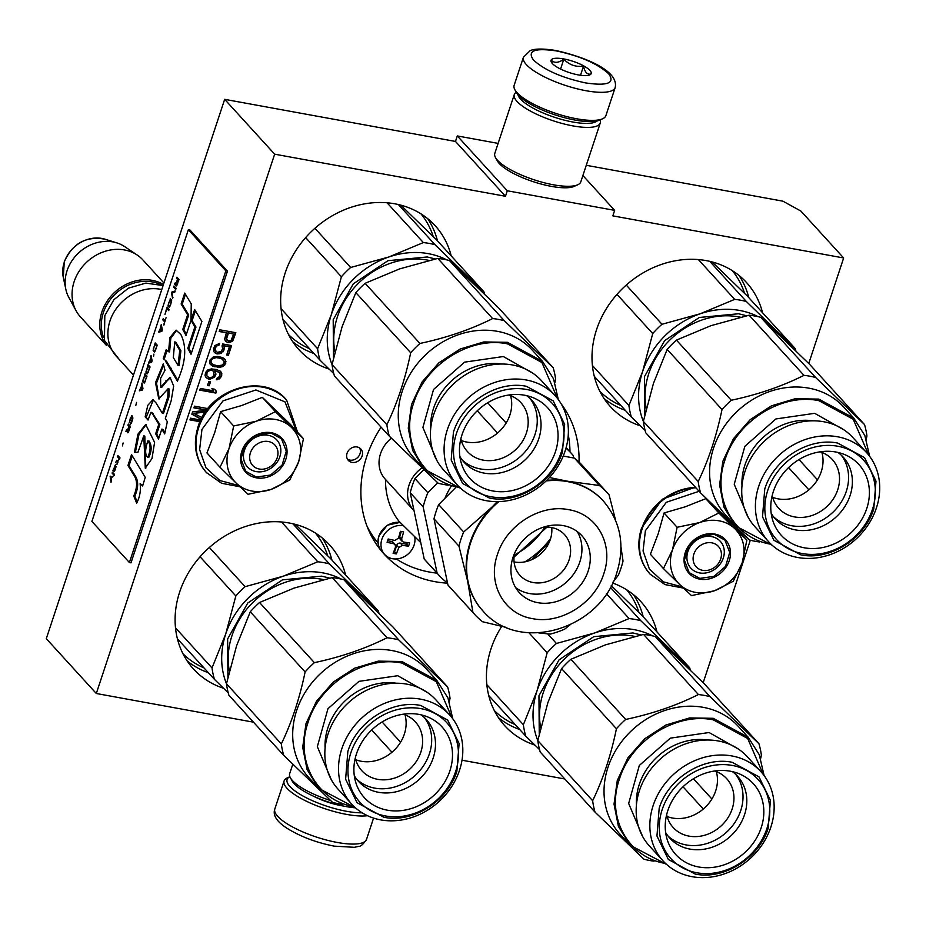 <?xml version="1.0" encoding="UTF-8"?>
<svg xmlns="http://www.w3.org/2000/svg" width="926" height="926" viewBox="0 0 926 926"><rect width="100%" height="100%" fill="white"/><g stroke="black" fill="none" stroke-linecap="round" stroke-linejoin="round"><path stroke-width="1.39" d="M808.745 363.501L843.655 257.972L800.863 211.047L782.91 201.174L586.274 165.303M498.119 143.391L457.305 135.937L455.476 141.446L224.671 99.337L46.3 638.662L96.304 693.505L253.469 722.176M843.655 257.972L612.838 215.862L614.656 210.364L507.298 190.779L505.48 196.277L455.476 141.446M564.802 778.974L462.005 760.211M224.671 99.337L274.663 154.179L96.304 693.505M274.663 154.179L505.48 196.277M457.305 135.937L507.298 190.779M582.894 175.535L614.656 210.364M656.985 631.914A92.091 79.104 137.6 0 0 640.908 601.68A92.091 79.104 137.6 0 0 612.584 582.998M501.707 626.416A92.091 79.104 137.6 0 0 491 648.802A92.091 79.104 137.6 0 0 504.809 725.776A92.091 79.104 137.6 0 0 534.881 745.06M345.653 575.127A92.091 79.104 137.6 0 0 329.575 544.882A92.091 79.104 137.6 0 0 247.011 526.014A92.091 79.104 137.6 0 0 179.667 592.003A92.091 79.104 137.6 0 0 193.476 668.989A92.091 79.104 137.6 0 0 223.548 688.273M762.549 312.722A92.091 79.104 137.6 0 0 746.472 282.488A92.091 79.104 137.6 0 0 663.907 263.609A92.091 79.104 137.6 0 0 596.564 329.61A92.091 79.104 137.6 0 0 610.373 406.583A92.091 79.104 137.6 0 0 640.445 425.867M451.217 255.923A92.091 79.104 137.6 0 0 435.139 225.689A92.091 79.104 137.6 0 0 352.575 206.811A92.091 79.104 137.6 0 0 285.231 272.811A92.091 79.104 137.6 0 0 299.04 349.796A92.091 79.104 137.6 0 0 329.112 369.069M447.559 583.172A116.248 99.846 -42.4 0 1 384.082 554.061A116.248 99.846 -42.4 0 1 366.65 456.888A116.248 99.846 -42.4 0 1 381.107 427.187M561.098 403.724A116.248 99.846 -42.4 0 1 579.051 462.086M227.206 342.365L229.694 342.516L232.762 340.953L235.841 332.712L219.74 329.783L219.173 331.496L226.372 332.804L224.532 339.448L227.206 342.365L232.345 340.49L235.308 332.619M222.68 343.963L222.02 345.965L222.634 348.5L221.337 351.301L217.344 352.401L215.179 350.178L215.781 347.25L217.471 345.444L219.034 345.12L219.601 343.407L214.878 345.572L213.501 348.662L213.918 351.776L216.534 353.767L219.809 353.755L223.779 350.537L224.474 347.331L223.918 345.711L229.405 346.706L226.662 355.005L228.375 355.318L231.593 345.595L222.68 343.963M222.529 357.586L217.83 356.429L213.339 356.823L209.623 360.388L209.947 363.791L214.427 366.731L221.997 366.893L224.81 364.983L225.944 361.545L224.648 358.883L222.529 357.586M209.924 379.255L214.635 377.079L215.92 374.278L215.249 370.817L218.825 372.078L220.075 373.826L219.566 376.465L216.753 378.375L216.279 379.81L220.55 377.854L221.881 373.849L220.238 371.129L216.406 369.52L211.522 368.93L207.956 369.798L205.641 372.402L205.04 375.331L205.595 376.951L208.211 378.942L209.924 379.255L209.507 378.792L214.219 376.627L215.503 373.826L214.832 370.365L219.67 372.842M208.825 381.477L207.493 385.482L209.207 385.795L210.538 381.79L208.825 381.477M200.34 388.422L199.773 390.147L215.885 393.075L216.452 391.362L214.624 389.209L211.88 388.712L213.709 390.865L200.34 388.422M207.933 408.621L194.483 406.167L193.916 407.88L206.591 410.195L192.585 411.885L191.832 414.177L201.116 419.339M202.389 417.858L193.916 413.343L205.34 412.139M200.768 420.057L190.501 418.182L189.934 419.895L200.421 421.805M352.019 462.387A8.45 7.258 -42.4 0 1 348.326 460.384A8.45 7.258 -42.4 0 1 348.095 451.17A8.45 7.258 -42.4 0 1 357.112 446.98A8.45 7.258 -42.4 0 1 360.816 448.983A8.45 7.258 -42.4 0 1 361.047 458.196A8.45 7.258 -42.4 0 1 352.019 462.387M703.181 682.693L750.303 540.228M225.157 340.722L225.851 341.428M226.372 332.804L219.288 331.138M228.375 355.318L231.049 345.491M226.777 354.646L227.958 354.855M229.405 346.706L223.918 345.711M224.474 347.331L223.502 345.248M224.347 348.813L224.057 346.868M223.779 350.537L223.93 348.361M222.958 351.903L223.363 350.074M221.464 353.142L221.048 352.69L222.541 351.44M219.809 353.755L219.393 353.292L221.048 352.69M217.899 354.01L217.483 353.558L219.393 353.292M216.534 353.767L217.483 353.558M215.006 352.875L216.117 353.304M213.906 351.718L214.589 352.424M219.034 345.12L218.987 343.523M217.471 345.444L217.054 344.981L218.617 344.657M216.499 346.174L217.054 344.981M215.781 347.25L216.082 345.722M215.214 348.975L215.364 346.799M215.179 350.178L214.797 348.512M215.573 351.162L214.763 349.727M225.388 359.925L224.462 358.756M225.944 361.545L224.972 359.473M225.724 363.328L225.527 361.094M224.81 364.983L225.307 362.865M223.305 366.221L222.888 365.77L224.393 364.52M221.997 366.893L221.58 366.441L222.888 365.77M220.434 367.217L220.018 366.765L221.58 366.441M219.312 367.321L218.895 366.858L220.018 366.765M217.506 367.286L218.895 366.858M214.427 366.731L217.089 366.835M212.806 366.129L214.01 366.268M210.457 364.497L211.452 365.203M208.211 378.942L209.507 378.792M206.683 378.051L207.794 378.479M205.584 376.894L206.266 377.6M221.881 373.849L220.92 371.824M221.742 375.343L221.464 373.398M221.372 376.488L221.326 374.891M220.55 377.854L220.955 376.025M219.057 379.093L218.64 378.641L220.133 377.403M217.402 379.706L216.985 379.255L218.64 378.641M209.207 385.795L209.994 381.697M207.609 385.123L208.79 385.343M216.452 391.362L214.589 389.209M215.885 393.075L216.036 390.911M199.9 389.788L215.469 392.624M191.89 413.98L201.197 419.165M206.591 410.195L194.032 407.521M193.916 413.343L205.711 411.595M190.061 419.536L200.155 421.376M359.635 447.976A8.45 7.258 -42.4 0 1 358.431 456.645A8.45 7.258 -42.4 0 1 349.935 460.106A8.45 7.258 -42.4 0 1 347.424 459.111M228.004 332.723L233.56 334.124L231.141 340.351L228.12 340.71L226.21 338.164L228.004 332.723L233.56 334.124M221.638 358.559L224.138 361.522L224.011 363.015L222.228 365.11L217.633 365.793L213.281 364.694L211.603 363.177L210.781 361.742L211.73 358.883L215.133 357.378L221.638 358.559L223.733 360.538M206.834 375.887L207.03 371.974L208.628 370.446L211.996 370.145L213.848 371.777L213.64 375.69L212.042 377.218L209.021 377.576L206.834 375.887M227.183 340.236L226.268 339.078M226.685 339.541L226.21 338.164M226.627 338.615L228.421 333.186M211.603 363.177L210.781 361.742M211.197 362.193L210.92 360.249M211.336 360.7L211.73 358.883M212.147 359.334L212.702 358.142M213.119 358.605L215.55 357.83L215.133 357.378M215.55 357.83L217.286 357.459M217.703 357.922L219.682 357.899M220.099 358.362L222.055 359.022M207.25 376.338L206.429 374.903M206.845 375.354L206.371 373.977M206.787 374.44L207.03 371.974M207.447 372.437L207.667 371.176M208.084 371.639L208.628 370.446M209.044 370.898L210.26 370.516L209.843 370.064M210.26 370.516L211.383 370.423L210.966 369.96M211.383 370.423L212.413 370.608L211.996 370.145M212.413 370.608L213.35 371.083M720.683 559.038A15.094 12.964 137.6 0 0 711.816 542.833A15.094 12.964 137.6 0 0 693.852 554.142A15.094 12.964 -42.4 0 0 702.718 570.347A15.094 12.964 -42.4 0 0 720.683 559.038M277.233 457.722A15.094 12.964 137.6 0 0 268.366 441.517A15.094 12.964 137.6 0 0 250.402 452.826A15.094 12.964 -42.4 0 0 259.268 469.031A15.094 12.964 -42.4 0 0 277.233 457.722M161.761 289.549A42.272 36.311 137.6 0 0 109.986 320.928A42.272 36.311 -42.4 0 0 116.329 356.255L133.483 375.065M161.286 284.919A41.068 35.269 137.6 0 0 103.353 312.664A41.068 35.269 -42.4 0 0 103.619 337.492M163.427 284.502A42.272 36.311 137.6 0 0 101.86 312.016A42.272 36.311 -42.4 0 0 106.247 344.97M163.925 282.986L142.963 259.998A42.272 36.311 137.6 0 0 137.256 255.078A42.272 36.311 137.6 0 0 74.149 281.62A42.272 36.311 -42.4 0 0 76.129 310.823A42.272 36.311 -42.4 0 0 80.493 316.958L106.478 345.467M137.256 255.078L124.593 246.582A38.568 33.128 137.6 0 0 116.734 242.844A38.568 33.128 137.6 0 0 67.031 270.797A38.568 33.128 -42.4 0 0 65.827 289.259A38.568 33.128 -42.4 0 0 68.825 297.443L76.129 310.823M251.988 491.046A39.251 33.718 137.6 0 0 271.017 489.437L248.064 494.276L236.419 483.349A39.251 33.718 137.6 0 0 251.988 491.046M214.739 432.511L206.949 452.941L220.006 467.26L229.069 448.473A39.251 33.718 -42.4 0 1 256.178 421.261L275.381 411.676L291.505 427.465C300.337 436.655 302.744 448.045 298.716 461.634C293.808 475.061 284.571 484.333 271.017 489.437L289.78 479.992L298.716 461.634L303.45 438.681L290.382 424.363L262.324 397.347L241.605 405.542L220.608 411.63L214.739 432.511M256.143 471.6A19.932 17.119 -42.4 0 1 247.427 466.866A19.932 17.119 -42.4 0 1 246.895 445.163A19.932 17.119 -42.4 0 1 268.158 435.278A19.932 17.119 -42.4 0 1 276.874 440.012A19.932 17.119 -42.4 0 1 277.406 461.727A19.932 17.119 -42.4 0 1 256.143 471.6M238.734 485.56L219.832 480.501L205.966 467.769L199.622 449.654L201.949 429.398L222.992 400.877L255.912 389.962L284.988 401.872L296.355 430.903M256.352 477.839A24.759 21.263 -42.4 0 1 241.813 451.251A24.759 21.263 -42.4 0 1 271.283 432.708A24.759 21.263 -42.4 0 1 285.821 459.284A24.759 21.263 -42.4 0 1 256.352 477.839M303.45 438.681L291.505 427.465A39.251 33.718 137.6 0 0 257.058 420.96M236.419 483.349L235.829 482.782A39.251 33.718 -42.4 0 1 228.791 449.341M235.829 482.782L220.006 467.26M229.069 448.473L233.665 425.96L256.178 421.261M220.608 411.63L233.665 425.96M262.324 397.347L275.381 411.676M256.328 477.052L245.76 471.322L240.945 458.926L245.112 445.001L256.618 435.058L270.89 433.032L281.458 438.774L286.273 451.159L282.106 465.084L270.6 475.026L256.328 477.052M695.438 592.362A39.251 33.718 137.6 0 0 714.455 590.753L691.514 595.603L679.869 584.665A39.251 33.718 137.6 0 0 695.438 592.362M658.189 533.827L650.388 554.257L663.456 568.587L672.519 549.789A39.251 33.718 -42.4 0 1 699.628 522.577L718.831 512.992L734.955 528.792C743.786 537.971 746.194 549.361 742.154 562.962C737.258 576.389 728.021 585.649 714.467 590.753L733.23 581.308L742.154 562.962L746.888 540.008L733.832 525.679L705.774 498.674L685.055 506.858L664.058 512.958L658.189 533.827M699.593 572.928A19.932 17.119 -42.4 0 1 690.877 568.194A19.932 17.119 -42.4 0 1 690.345 546.479A19.932 17.119 -42.4 0 1 711.608 536.605A19.932 17.119 -42.4 0 1 720.324 541.34A19.932 17.119 -42.4 0 1 720.856 563.054A19.932 17.119 -42.4 0 1 699.593 572.928M682.184 586.887L663.282 581.829L649.404 569.096L643.072 550.97L645.387 530.725L666.326 502.286L699.095 491.278M739.793 530.841L739.805 532.23M699.801 579.155A24.759 21.263 -42.4 0 1 685.263 552.579A24.759 21.263 -42.4 0 1 714.733 534.024A24.759 21.263 -42.4 0 1 729.271 560.6A24.759 21.263 -42.4 0 1 699.801 579.155M746.888 540.008L734.955 528.792A39.251 33.718 137.6 0 0 700.507 522.287M679.869 584.665L679.279 584.098A39.251 33.718 -42.4 0 1 672.23 550.657M679.279 584.098L663.456 568.587M672.519 549.789L677.114 527.276L699.628 522.577M664.058 512.958L677.114 527.276M705.774 498.674L718.831 512.992M699.778 578.38L689.21 572.638L684.395 560.253L688.562 546.317L700.068 536.374L714.34 534.348L724.908 540.09L729.723 552.475L725.556 566.399L714.05 576.354L699.778 578.38M362.17 812.82A45.895 12.871 -161.7 0 1 346.509 811.292A45.895 12.871 -161.7 0 1 289.884 786.487A45.895 12.871 -161.7 0 1 289.884 776.717L287.326 777.863A48.314 13.543 -161.7 0 0 284.085 780.965L274.802 809.035A48.314 13.543 -161.7 0 0 337.33 842.475A48.314 13.543 -161.7 0 0 366.534 839.361C363.258 844.327 360.573 846.677 358.489 846.422L354.322 847.313L334.17 846.132C316.206 842.579 300.522 836.641 287.106 828.33C276.712 821.64 272.603 815.216 274.802 809.035M367.518 815.702A48.314 13.543 -161.7 0 1 346.613 814.405A48.314 13.543 -161.7 0 1 287.002 788.292A48.314 13.543 -161.7 0 1 284.085 780.965M523.421 57.273L514.138 85.342A48.314 13.543 18.3 0 0 514.891 89.753L516.419 92.496A45.895 12.871 18.3 0 0 518.479 95.262A45.895 12.871 18.3 0 0 575.104 120.079A45.895 12.871 18.3 0 0 599.77 120.056L602.629 118.771A48.314 13.543 18.3 0 0 605.87 115.681L615.153 87.611C619.216 70.665 584.642 56.88 555.785 50.502C537.67 47.562 531.813 49.877 530.1 50.698L523.421 57.273A48.314 13.543 18.3 0 0 585.95 90.713A48.314 13.543 18.3 0 0 615.153 87.611M514.891 89.753A48.314 13.543 18.3 0 0 517.055 92.669A48.314 13.543 18.3 0 0 576.666 118.783A48.314 13.543 18.3 0 0 602.629 118.771M585.683 82.935C607.641 86.141 615.315 83.097 608.683 73.791C597.594 63.674 580.208 56.058 556.526 50.942C534.568 47.724 526.906 50.78 533.526 60.086C544.615 70.202 562.001 77.819 585.683 82.935M578.403 74.937A21.136 5.926 18.3 0 0 589.758 74.925A21.136 5.926 18.3 0 0 585.487 66.927A21.136 5.926 18.3 0 0 563.818 58.94A21.136 5.926 18.3 0 0 551.375 62.239A21.136 5.926 18.3 0 0 578.403 74.937M588.867 75.237L590.753 74.034C587.223 74.798 584.815 72.159 583.53 66.116C575.833 67.228 569.27 64.924 563.818 59.218C558.528 62.968 554.361 63.304 551.329 60.236L552.22 63.396M563.818 59.218L560.566 69.056M583.53 66.116L580.509 75.272M355.491 807.842A42.272 11.853 -161.7 0 1 346.347 806.615A42.272 11.853 -161.7 0 1 294.19 783.778A42.272 11.853 -161.7 0 1 292.292 781.22L290.394 777.794A45.293 12.698 -161.7 0 1 289.676 773.65L292.801 764.216M330.64 800.562A45.293 12.698 -161.7 0 1 292.419 780.537A45.293 12.698 -161.7 0 1 290.394 777.794M517.97 94.683A42.272 11.853 18.3 0 0 520.609 99.151A42.272 11.853 18.3 0 0 572.766 122.001A42.272 11.853 18.3 0 0 597.224 120.889M516.257 92.206A45.293 12.698 18.3 0 0 514.277 94.545A45.293 12.698 18.3 0 0 517.009 101.42A45.293 12.698 18.3 0 0 572.893 125.901A45.293 12.698 18.3 0 0 600.268 122.984A45.293 12.698 18.3 0 0 600.071 119.917M552.88 114.129A33.51 9.399 18.3 0 0 557.602 115.692M514.277 94.545L494.797 153.427A45.293 12.698 18.3 0 0 495.514 157.57L497.412 160.997A42.272 11.853 18.3 0 0 499.311 163.543A42.272 11.853 18.3 0 0 551.468 186.392A42.272 11.853 18.3 0 0 574.189 186.381L577.755 184.772A45.293 12.698 18.3 0 0 580.799 181.866L600.268 122.984M495.514 157.57A45.293 12.698 18.3 0 0 497.54 160.302A45.293 12.698 18.3 0 0 553.424 184.783A45.293 12.698 18.3 0 0 577.755 184.772M758.139 316.692A81.523 70.029 137.6 0 0 739.666 310.453A81.523 70.029 137.6 0 0 700.137 313.798L734.677 299.376A90.586 77.807 -42.4 0 1 740.592 300.221A90.586 77.807 -42.4 0 1 746.356 301.506L709.733 261.34M731.274 400.252C757.908 394.592 782.134 386.292 803.965 375.354L749.122 315.21L710.971 325.674L676.431 340.108L731.274 400.252A90.586 77.807 137.6 0 0 722.002 409.547C716.481 436.181 708.54 460.164 698.204 481.52L643.362 421.376A81.523 70.029 -42.4 0 1 642.621 371.534L652.726 333.568L616.982 294.364M645.109 430.416L631.335 416.966A90.586 77.807 -42.4 0 1 628.916 405.53L642.621 371.534A81.523 70.029 -42.4 0 1 700.137 313.798L661.986 324.262L626.254 285.069M631.335 416.966L594.295 376.35M628.916 405.53L592.397 365.481M652.726 333.568A90.586 77.807 -42.4 0 1 661.986 324.262M734.677 299.376L698.389 259.581M712.082 261.931L747.595 296.332L795.237 348.581A90.586 77.807 -42.4 0 1 795.909 350.966M746.356 301.506L772.597 327.017A81.523 70.029 -42.4 0 1 779.923 335.513M763.174 319.586A81.523 70.029 137.6 0 1 772.597 327.017L795.237 348.581M644.809 414.825L644.519 376.546L664.625 340.641L699.327 317.479L738.566 313.752L746.634 315.766M749.122 315.21A90.586 77.807 -42.4 0 1 755.026 316.055A90.586 77.807 -42.4 0 1 760.802 317.34L809.683 364.416L864.525 424.559A90.586 77.807 -42.4 0 1 866.933 435.996L866.238 439.237M698.204 481.52A90.586 77.807 137.6 0 0 700.612 492.945L749.504 540.02A90.586 77.807 137.6 0 0 755.269 541.305A90.586 77.807 -42.4 0 0 759.609 541.976M866.493 452.501L852.811 437.5A66.221 56.88 -42.4 0 0 823.839 421.77A66.221 56.88 137.6 0 0 753.174 454.585A66.221 56.88 137.6 0 0 754.945 526.744L768.626 541.745A66.221 56.88 137.6 0 0 797.599 557.475A66.221 56.88 -42.4 0 0 868.275 524.66A66.221 56.88 -42.4 0 0 866.493 452.501A66.221 56.88 -42.4 0 0 837.521 436.771A66.221 56.88 137.6 0 0 766.855 469.586A66.221 56.88 137.6 0 0 768.626 541.745M837.845 446.251A58.882 50.571 137.6 0 0 767.758 490.352A58.882 50.571 137.6 0 0 802.344 553.563A58.882 50.571 -42.4 0 0 872.431 509.45A58.882 50.571 -42.4 0 0 837.845 446.251M773.592 516.835A45.895 39.424 137.6 0 0 791.684 525.736A45.895 39.424 -42.4 0 0 839.743 504.334A45.895 39.424 -42.4 0 0 841.236 455.152M771.184 513.27A45.895 39.424 137.6 0 0 775.398 519A45.895 39.424 137.6 0 0 795.48 529.904A45.895 39.424 -42.4 0 0 844.454 507.159A45.895 39.424 -42.4 0 0 843.227 457.155A45.895 39.424 -42.4 0 0 837.914 452.432M772.654 497.32A36.23 31.125 137.6 0 0 778.106 498.859A36.23 31.125 -42.4 0 0 812.264 486.601A36.23 31.125 -42.4 0 0 821.894 452.42M772.203 495.549A36.23 31.125 137.6 0 0 778.743 508.328A36.23 31.125 137.6 0 0 794.589 516.928A36.23 31.125 -42.4 0 0 833.261 498.975A36.23 31.125 -42.4 0 0 832.289 459.493A36.23 31.125 -42.4 0 0 820.158 451.819M835.935 452.027A52.539 45.131 -42.4 0 1 845.519 454.944A52.539 45.131 -42.4 0 1 864.826 513.513A52.539 45.131 -42.4 0 1 804.266 547.787A52.539 45.131 -42.4 0 1 772.978 521.083A52.539 45.131 -42.4 0 1 785.699 470.547A52.539 45.131 -42.4 0 1 835.935 452.027M722.002 409.547L667.16 349.403L653.455 383.41L643.362 421.376A90.586 77.807 137.6 0 0 645.769 432.801L700.612 492.945M808.861 489.831L788.582 467.595M817.473 479.807L799.011 459.562M803.965 375.354A90.586 77.807 137.6 0 1 809.868 376.199A90.586 77.807 -42.4 0 1 815.644 377.484L864.525 424.559M735.557 525.945L725.556 514.972A80.018 68.732 137.6 0 1 723.403 427.8A80.018 68.732 137.6 0 1 808.792 388.144A80.018 68.732 -42.4 0 1 843.806 407.151L853.795 418.112M815.644 377.484L760.802 317.34M676.431 340.108A90.586 77.807 137.6 0 0 667.16 349.403M869.63 456.31L864.861 435.579L853.795 418.124L818.792 399.106L795.179 398.736L771.508 405.82L750.199 419.628L733.415 438.762L722.847 461.287L719.595 484.9L723.982 507.205L735.557 525.933L772.122 545.217M868.773 455.187L853.24 419.293L818.85 400.669C781.741 392.844 736.772 421.156 725.046 459.713C711.388 497.91 733.577 538.469 771.346 544.303M764.749 489.032C773.87 459.041 808.861 437.014 837.729 443.091L864.56 457.664L875.984 481.15L873.762 508.918C864.629 538.92 829.638 560.948 800.77 554.859L773.939 540.298L762.515 516.812L764.749 489.032M652.575 635.884A81.523 70.029 137.6 0 0 634.102 629.645A81.523 70.029 137.6 0 0 594.573 632.99L629.113 618.568A90.586 77.807 -42.4 0 1 635.028 619.413A90.586 77.807 -42.4 0 1 640.792 620.698L610.338 587.304M625.71 719.444C652.344 713.784 676.57 705.485 698.401 694.546L643.558 634.403L605.407 644.878L570.867 659.3L625.71 719.444A90.586 77.807 137.6 0 0 616.438 728.75C610.917 755.373 602.988 779.356 592.64 800.712L537.798 740.568A81.523 70.029 -42.4 0 1 537.068 690.727L547.162 652.761L528.954 632.794M539.545 749.609L525.771 736.158A90.586 77.807 -42.4 0 1 523.364 724.734L537.068 690.727A81.523 70.029 -42.4 0 1 594.573 632.99L556.422 643.466L547.683 633.87M525.771 736.158L488.731 695.542M523.364 724.734L486.833 684.673M547.162 652.761A90.586 77.807 -42.4 0 1 556.422 643.466M629.113 618.568L606.414 593.682M611.241 585.637L642.031 615.524L689.673 667.773A90.586 77.807 -42.4 0 1 690.345 670.158M640.792 620.698L667.044 646.209A81.523 70.029 -42.4 0 1 674.36 654.717M657.61 638.79A81.523 70.029 137.6 0 1 667.044 646.209L689.673 667.773M539.245 734.029L538.955 695.739L559.072 659.833L593.763 636.671L633.002 632.956L641.07 634.958M643.558 634.403A90.586 77.807 -42.4 0 1 649.462 635.259A90.586 77.807 -42.4 0 1 655.238 636.532L704.119 683.608L758.961 743.752A90.586 77.807 -42.4 0 1 761.369 755.188L760.674 758.429M592.64 800.712A90.586 77.807 137.6 0 0 595.048 812.148L643.94 859.212A90.586 77.807 137.6 0 0 649.705 860.497A90.586 77.807 -42.4 0 0 654.045 861.168M760.929 771.694L747.247 756.692A66.221 56.88 -42.4 0 0 718.275 740.962A66.221 56.88 137.6 0 0 647.61 773.777A66.221 56.88 137.6 0 0 649.381 845.936L663.062 860.937A66.221 56.88 137.6 0 0 692.035 876.667A66.221 56.88 -42.4 0 0 762.711 843.852A66.221 56.88 -42.4 0 0 760.929 771.694A66.221 56.88 -42.4 0 0 731.957 755.963A66.221 56.88 137.6 0 0 661.291 788.79A66.221 56.88 137.6 0 0 663.062 860.937M732.281 765.443A58.882 50.571 137.6 0 0 662.194 809.555A58.882 50.571 137.6 0 0 696.78 872.755A58.882 50.571 -42.4 0 0 766.867 828.643A58.882 50.571 -42.4 0 0 732.281 765.443M668.028 836.039A45.895 39.424 137.6 0 0 686.12 844.929A45.895 39.424 -42.4 0 0 734.179 823.538A45.895 39.424 -42.4 0 0 735.672 774.344M665.62 832.474A45.895 39.424 137.6 0 0 669.834 838.192A45.895 39.424 137.6 0 0 689.916 849.096A45.895 39.424 -42.4 0 0 738.89 826.351A45.895 39.424 -42.4 0 0 737.663 776.347A45.895 39.424 -42.4 0 0 732.35 771.624M667.09 816.512A36.23 31.125 137.6 0 0 672.542 818.052A36.23 31.125 -42.4 0 0 706.7 805.794A36.23 31.125 -42.4 0 0 716.33 771.624M666.639 814.741A36.23 31.125 137.6 0 0 673.179 827.52A36.23 31.125 137.6 0 0 689.025 836.12A36.23 31.125 -42.4 0 0 727.697 818.167A36.23 31.125 -42.4 0 0 726.725 778.697A36.23 31.125 -42.4 0 0 714.594 771.011M730.371 771.219A52.539 45.131 -42.4 0 1 739.955 774.136A52.539 45.131 -42.4 0 1 759.262 832.705A52.539 45.131 -42.4 0 1 698.702 866.979A52.539 45.131 -42.4 0 1 667.426 840.276A52.539 45.131 -42.4 0 1 680.135 789.739A52.539 45.131 -42.4 0 1 730.371 771.219M616.438 728.75L561.596 668.607L547.891 702.602L537.798 740.568A90.586 77.807 137.6 0 0 540.205 752.005L595.048 812.148M703.297 809.023L683.018 786.787M711.909 798.999L693.447 778.754M698.401 694.546A90.586 77.807 137.6 0 1 704.304 695.403A90.586 77.807 -42.4 0 1 710.08 696.676L758.961 743.752M764.066 775.502L759.297 754.771L748.231 737.316L713.228 718.31L689.615 717.928L665.944 725.012L644.635 738.821L627.851 757.954L617.283 780.479L614.031 804.104L618.418 826.409L629.993 845.137L619.992 834.164A80.018 68.732 137.6 0 1 617.839 746.993A80.018 68.732 137.6 0 1 703.228 707.337A80.018 68.732 -42.4 0 1 738.242 726.343L748.243 737.316M710.08 696.676L655.238 636.532M570.867 659.3A90.586 77.807 137.6 0 0 561.596 668.607M629.993 845.137L666.558 864.409M763.209 774.379L747.676 738.497L713.286 719.861C676.177 712.048 631.208 740.349 619.482 778.905C605.824 817.102 628.013 857.661 665.782 863.495M659.185 808.236C668.306 778.234 703.297 756.206 732.165 762.295L758.996 776.856L770.42 800.342L768.198 828.122C759.065 858.113 724.086 880.14 695.206 874.063L668.375 859.49L656.951 836.004L659.185 808.236M403.539 525.702A18.115 15.557 137.6 0 0 381.882 539.268A18.115 15.557 -42.4 0 0 384.603 554.408A18.115 15.557 -42.4 0 0 400.842 558.123A18.115 15.557 -42.4 0 0 414.096 545.136A18.115 15.557 137.6 0 0 414.709 536.686M387.635 540.657L388.168 539.001A84.521 23.694 18.3 0 0 394.858 540.448L398.458 538.191A84.521 36.218 -79.7 0 0 400.391 531.304A83.676 23.463 18.3 0 0 403.609 531.894A84.521 36.218 100.3 0 1 401.676 538.77L402.15 541.328L403.447 542.023A84.521 23.694 18.3 0 0 409.639 542.914L408.551 546.213A84.521 23.694 -161.7 0 1 402.359 545.321L398.77 547.579A84.521 36.218 100.3 0 1 396.328 553.91A83.676 23.463 -161.7 0 1 393.11 553.32A84.521 36.218 -79.7 0 0 395.541 546.988L395.113 544.5L393.77 543.747A84.521 23.694 -161.7 0 1 387.08 542.3L387.635 540.657M402.15 541.328L400.101 539.071A3.021 2.593 -42.4 0 1 399.65 536.548L401.328 531.489M393.724 551.803L394.557 551.965L396.733 545.356A3.021 2.593 -42.4 0 1 400.333 543.099L406.769 544.268L407.324 542.601M406.769 544.268L408.551 546.213M394.557 551.965L396.328 553.91M387.589 540.772L391.744 541.525A3.021 2.593 -42.4 0 1 393.064 542.242L395.113 544.5M396.27 558.945A113.227 97.253 137.6 0 0 429.595 572.071A113.227 97.253 137.6 0 0 437.014 573.136M569.988 451.888A113.227 97.253 137.6 0 0 568.275 434.792M422.001 467.885A30.199 25.94 137.6 0 0 413.598 510.249A30.199 25.94 137.6 0 0 414.026 510.712M391.351 438.172A30.199 25.94 137.6 0 0 385.054 478.95L413.598 510.249M385.517 479.448A83.34 71.58 137.6 0 0 398.875 521.13L420.763 542.636M525.054 561.816A80.62 69.242 137.6 0 0 550.623 538.492M547.011 527.079L514.011 557.174M366.974 526.095A113.227 97.253 137.6 0 0 378.086 542.937L371.002 535.17M482.654 610.639A81.523 70.029 -42.4 0 1 482.446 610.408A81.523 70.029 -42.4 0 1 467.642 581.181A81.523 70.029 -42.4 0 1 470.223 542.254A81.523 70.029 137.6 0 1 492.215 506.881L497.308 501.626M506.534 627.469L482.585 621.751A89.972 77.286 -42.4 0 1 474.517 614.251A89.972 77.286 -42.4 0 1 472.943 612.468L467.642 581.181L458.972 546.19A89.972 77.286 -42.4 0 1 461.021 539.036A89.972 77.286 -42.4 0 1 463.671 531.999L438.681 504.601L455.789 487.435M458.972 546.19L433.993 518.791A89.972 77.286 -42.4 0 1 436.042 511.638A89.972 77.286 -42.4 0 1 438.681 504.601M414.941 478.557L427.858 492.725A89.972 77.286 137.6 0 0 425.208 499.762A89.972 77.286 137.6 0 0 423.159 506.904L410.241 492.748A89.972 77.286 -42.4 0 1 412.29 485.594A89.972 77.286 -42.4 0 1 414.941 478.557L423.83 469.621M427.858 492.725L437.732 482.805M410.241 492.748L424.212 559.026L437.13 573.194L423.159 506.904M447.443 582.593L446.772 582.466A89.972 77.286 -42.4 0 1 438.704 574.977L425.786 560.809A89.972 77.286 -42.4 0 1 424.212 559.026M438.704 574.977A89.972 77.286 -42.4 0 1 437.13 573.194M549.234 542.266L531.987 559.57M573.761 457.988L573.24 455.511A89.972 77.286 137.6 0 0 571.666 453.728A89.972 77.286 137.6 0 0 565.983 448.184M544.824 527.125A67.633 58.095 -42.4 0 1 514.254 554.987M451.24 486.185A69.751 59.912 137.6 0 0 444.931 498.338M543.134 527.276A30.199 25.94 137.6 0 1 564.582 534.672A30.199 25.94 137.6 0 1 569.108 559.917A30.199 25.94 -42.4 0 1 547.034 581.551A30.199 25.94 -42.4 0 1 519.961 575.359A30.199 25.94 -42.4 0 1 514.567 553.331M551.722 527.565A30.199 25.94 137.6 0 1 550.357 539.349A30.199 25.94 -42.4 0 1 514.069 561.908M577.211 531.524A42.272 36.311 137.6 0 1 579.85 561.874A42.272 36.311 -42.4 0 1 515.655 587.651M588.184 571.018A42.272 36.311 -42.4 0 1 557.267 601.31A42.272 36.311 -42.4 0 1 519.37 592.64A42.272 36.311 -42.4 0 1 513.027 557.302A42.272 36.311 137.6 0 1 543.944 527.01A42.272 36.311 137.6 0 1 581.841 535.679A42.272 36.311 137.6 0 1 588.184 571.018M569.953 624.946L564.617 629.194A89.972 77.286 -42.4 0 1 550.275 634.102L538.724 632.909M620.952 546.884L623.024 561.075A89.972 77.286 137.6 0 1 620.987 568.217A89.972 77.286 -42.4 0 1 618.337 575.266L613.174 581.783M549.431 477.503L567.256 481.184L599.423 485.513L574.433 458.115A89.972 77.286 137.6 0 1 582.5 465.604L607.491 493.002A89.972 77.286 137.6 0 1 609.065 494.797L615.651 520.435M574.433 458.115L563.228 456.067M603.139 500.781A81.523 70.029 137.6 0 0 602.93 500.549A81.523 70.029 137.6 0 0 567.256 481.184A81.523 70.029 137.6 0 0 546.653 480.386M497.899 501.626A81.523 70.029 137.6 0 0 492.215 506.881L463.671 531.999M607.491 493.002A89.972 77.286 137.6 0 0 599.423 485.513M474.517 614.251L449.538 586.852A89.972 77.286 -42.4 0 1 447.964 585.07L433.993 518.791M472.943 612.468L447.964 585.07M446.807 259.893A81.523 70.029 137.6 0 0 428.333 253.655A81.523 70.029 137.6 0 0 388.804 257L423.344 242.577A90.586 77.807 -42.4 0 1 429.259 243.422A90.586 77.807 -42.4 0 1 435.023 244.707L398.4 204.553M419.941 343.453C446.575 337.793 470.813 329.494 492.632 318.567L437.79 258.412L399.638 268.887L365.099 283.31L419.941 343.453A90.586 77.807 137.6 0 0 410.681 352.76C405.148 379.382 397.219 403.377 386.871 424.721L332.029 364.578A81.523 70.029 -42.4 0 1 331.3 314.736L341.393 276.77L305.649 237.577M333.777 373.618L320.002 360.168A90.586 77.807 -42.4 0 1 317.595 348.743L331.3 314.736A81.523 70.029 -42.4 0 1 388.804 257L350.653 267.475L314.921 228.282M320.002 360.168L282.962 319.551M317.595 348.743L281.064 308.682M341.393 276.77A90.586 77.807 -42.4 0 1 350.653 267.475M423.344 242.577L387.068 202.782M400.75 205.132L436.273 239.533L483.916 291.783A90.586 77.807 -42.4 0 1 484.576 294.167M435.023 244.707L461.275 270.218A81.523 70.029 -42.4 0 1 468.591 278.726M451.842 262.799A81.523 70.029 137.6 0 1 461.275 270.218L483.916 291.783M333.487 358.038L333.198 319.748L353.304 283.842L387.994 260.681L427.245 256.965L435.301 258.967M437.79 258.412A90.586 77.807 -42.4 0 1 443.704 259.268A90.586 77.807 -42.4 0 1 449.469 260.542L498.35 307.617L553.192 367.761A90.586 77.807 -42.4 0 1 555.612 379.197L554.905 382.438M386.871 424.721A90.586 77.807 137.6 0 0 389.29 436.158L438.172 483.222A90.586 77.807 137.6 0 0 443.936 484.506A90.586 77.807 -42.4 0 0 448.277 485.178M555.16 395.715L541.479 380.702A66.221 56.88 -42.4 0 0 512.506 364.971A66.221 56.88 137.6 0 0 441.841 397.798A66.221 56.88 137.6 0 0 443.612 469.945L457.294 484.946A66.221 56.88 137.6 0 0 486.266 500.688A66.221 56.88 -42.4 0 0 556.943 467.861A66.221 56.88 -42.4 0 0 555.16 395.715A66.221 56.88 -42.4 0 0 526.188 379.973A66.221 56.88 137.6 0 0 455.523 412.799A66.221 56.88 137.6 0 0 457.294 484.946M526.512 389.452A58.882 50.571 137.6 0 0 456.425 433.565A58.882 50.571 137.6 0 0 491.023 496.764A58.882 50.571 -42.4 0 0 561.098 452.652A58.882 50.571 -42.4 0 0 526.512 389.452M462.259 460.048A45.895 39.424 137.6 0 0 480.351 468.938A45.895 39.424 -42.4 0 0 528.41 447.547A45.895 39.424 -42.4 0 0 529.904 398.354M459.852 456.483A45.895 39.424 137.6 0 0 464.065 462.213A45.895 39.424 137.6 0 0 484.148 473.117A45.895 39.424 -42.4 0 0 533.121 450.372A45.895 39.424 -42.4 0 0 531.894 400.368A45.895 39.424 -42.4 0 0 526.581 395.634M461.322 440.533A36.23 31.125 137.6 0 0 466.785 442.061A36.23 31.125 -42.4 0 0 500.943 429.814A36.23 31.125 -42.4 0 0 510.562 395.634M460.87 438.75A36.23 31.125 137.6 0 0 467.41 451.529A36.23 31.125 137.6 0 0 483.256 460.141A36.23 31.125 -42.4 0 0 521.928 442.177A36.23 31.125 -42.4 0 0 520.956 402.706A36.23 31.125 -42.4 0 0 508.825 395.02M524.602 395.228A52.539 45.131 -42.4 0 1 534.186 398.145A52.539 45.131 -42.4 0 1 553.493 456.715A52.539 45.131 -42.4 0 1 492.933 490.988A52.539 45.131 -42.4 0 1 461.657 464.296A52.539 45.131 -42.4 0 1 474.367 413.748A52.539 45.131 -42.4 0 1 524.602 395.228M410.681 352.76L355.839 292.616L342.134 326.612L332.029 364.578A90.586 77.807 137.6 0 0 334.448 376.014L389.29 436.158M497.528 433.044L477.249 410.797M506.14 423.008L487.678 402.775M492.632 318.567A90.586 77.807 137.6 0 1 498.547 319.412A90.586 77.807 -42.4 0 1 504.311 320.697L553.192 367.761M424.224 469.146L414.223 458.185A80.018 68.732 137.6 0 1 412.082 371.002A80.018 68.732 137.6 0 1 497.459 331.346A80.018 68.732 -42.4 0 1 532.473 350.352L542.474 361.325L507.46 342.319L483.847 341.937L460.176 349.021L438.866 362.83L422.082 381.975L411.526 404.488L408.273 428.113L412.649 450.418L424.224 469.146L460.801 488.419M504.311 320.697L449.469 260.542M365.099 283.31A90.586 77.807 137.6 0 0 355.839 292.616M558.297 399.511L553.528 378.78L542.462 361.325M557.44 398.388L541.907 362.506L507.517 343.87C470.408 336.057 425.451 364.358 413.714 402.914C400.067 441.112 422.244 481.67 460.014 487.516M453.416 432.245C462.549 402.243 497.528 380.227 526.408 386.304L553.227 400.865L564.652 424.351L562.429 452.131C553.297 482.122 518.317 504.149 489.437 498.072L462.618 483.499L451.182 460.014L453.416 432.245M341.243 579.097A81.523 70.029 137.6 0 0 322.769 572.858A81.523 70.029 137.6 0 0 283.24 576.203L317.78 561.769A90.586 77.807 -42.4 0 1 323.695 562.626A90.586 77.807 -42.4 0 1 329.459 563.899L292.847 523.746M226.476 683.758A81.523 70.029 -42.4 0 1 225.736 633.928L235.829 595.974L200.085 556.769M228.213 692.81L214.438 679.371A90.586 77.807 -42.4 0 1 212.031 667.935L225.736 633.928A81.523 70.029 -42.4 0 1 283.24 576.203L245.101 586.667L209.357 547.474M214.438 679.371L177.398 638.755M212.031 667.935L175.5 627.874M235.829 595.974A90.586 77.807 -42.4 0 1 245.101 586.667M317.78 561.769L281.504 521.986M295.186 524.324L330.709 558.725L378.352 610.975A90.586 77.807 -42.4 0 1 379.012 613.359M329.459 563.899L355.711 589.422A81.523 70.029 -42.4 0 1 363.027 597.918M346.278 581.991A81.523 70.029 137.6 0 1 355.711 589.422L378.352 610.975M227.923 677.23L227.634 638.952L247.74 603.034L282.43 579.873L321.681 576.157L329.749 578.16M332.226 577.616L294.074 588.079L259.535 602.502L314.377 662.646C341.011 656.985 365.249 648.686 387.068 637.759L332.226 577.616A90.586 77.807 -42.4 0 1 338.14 578.461A90.586 77.807 -42.4 0 1 343.905 579.745L392.786 626.809L447.628 686.953A90.586 77.807 -42.4 0 1 450.048 698.389L449.341 701.63M281.319 743.914C291.655 722.569 299.584 698.574 305.117 671.952L250.275 611.808L236.57 645.816L226.465 683.77L281.319 743.914A90.586 77.807 137.6 0 0 283.726 755.35L332.608 802.425A90.586 77.807 137.6 0 0 338.372 803.699A90.586 77.807 -42.4 0 0 342.713 804.37M449.596 714.907L435.915 699.894A66.221 56.88 -42.4 0 0 406.942 684.164A66.221 56.88 137.6 0 0 336.277 716.99A66.221 56.88 137.6 0 0 338.048 789.137L351.73 804.15A66.221 56.88 137.6 0 0 380.702 819.88A66.221 56.88 -42.4 0 0 451.379 787.054A66.221 56.88 -42.4 0 0 449.596 714.907A66.221 56.88 -42.4 0 0 420.624 699.176A66.221 56.88 137.6 0 0 349.959 731.991A66.221 56.88 137.6 0 0 351.73 804.15M420.948 708.645A58.882 50.571 137.6 0 0 350.861 752.757A58.882 50.571 137.6 0 0 385.459 815.956A58.882 50.571 -42.4 0 0 455.534 771.856A58.882 50.571 -42.4 0 0 420.948 708.645M356.695 779.241A45.895 39.424 137.6 0 0 374.787 788.13A45.895 39.424 -42.4 0 0 422.846 766.74A45.895 39.424 -42.4 0 0 424.34 717.546M354.288 775.675A45.895 39.424 137.6 0 0 358.512 781.405A45.895 39.424 137.6 0 0 378.584 792.309A45.895 39.424 -42.4 0 0 427.557 769.564A45.895 39.424 -42.4 0 0 426.33 719.56A45.895 39.424 -42.4 0 0 421.017 714.837M355.758 759.725A36.23 31.125 137.6 0 0 361.221 761.253A36.23 31.125 -42.4 0 0 395.379 749.007A36.23 31.125 -42.4 0 0 404.998 714.826M355.306 757.943A36.23 31.125 137.6 0 0 361.846 770.721A36.23 31.125 137.6 0 0 377.692 779.333A36.23 31.125 -42.4 0 0 416.364 761.369A36.23 31.125 -42.4 0 0 415.392 721.898A36.23 31.125 -42.4 0 0 403.261 714.212M419.038 714.421A52.539 45.131 -42.4 0 1 428.634 717.337A52.539 45.131 -42.4 0 1 447.929 775.907A52.539 45.131 -42.4 0 1 387.369 810.181A52.539 45.131 -42.4 0 1 356.093 783.489A52.539 45.131 -42.4 0 1 368.803 732.941A52.539 45.131 -42.4 0 1 419.038 714.421M226.465 683.77A90.586 77.807 137.6 0 0 228.884 695.206L283.726 755.35M391.964 752.236L371.685 729.989M400.576 742.212L382.114 721.967M387.068 637.759A90.586 77.807 137.6 0 1 392.983 638.604A90.586 77.807 -42.4 0 1 398.747 639.889L447.628 686.953M318.66 788.339L308.659 777.377A80.018 68.732 137.6 0 1 306.518 690.194A80.018 68.732 137.6 0 1 391.895 650.538A80.018 68.732 -42.4 0 1 426.909 669.556L436.91 680.517L401.896 661.511L378.283 661.129L354.612 668.213L333.302 682.022L316.518 701.167L305.962 723.692L302.709 747.305L307.096 769.61L318.66 788.339L355.237 807.611M398.747 639.889L343.905 579.745M259.535 602.502A90.586 77.807 137.6 0 0 250.275 611.808M314.377 662.646A90.586 77.807 137.6 0 0 305.117 671.952M452.733 718.703L447.964 697.984L436.898 680.517M451.876 717.592L436.343 681.698L401.953 663.062C364.844 655.249 319.887 683.55 308.15 722.106C294.503 760.315 316.68 800.863 354.45 806.708M347.852 751.437C356.985 721.435 391.964 699.419 420.844 705.496L447.663 720.069L459.099 743.543L456.865 771.323C447.733 801.326 412.753 823.341 383.873 817.264L357.054 802.692L345.618 779.217L347.852 751.437M110.703 476.207L111.363 481.242L111.016 478.453L113.03 476.207L110.9 477.538L112.845 476.751M110.9 477.538L110.68 476.277M110.136 476.184L110.993 482.353L111.375 481.207M176.924 277.175L176.542 278.332L177.468 279.351L176.391 282.627L174.945 283.136L174.505 284.49L176.09 283.877L176.16 286.041L179.007 279.467L176.924 277.175M176.079 288.31L173.995 286.018L173.613 287.176L175.697 289.468L176.079 288.31M175.188 290.995L172.086 291.794L171.576 293.334L172.641 298.693L172.097 292.847L174.806 292.153L175.188 290.995M170.604 304.839L171.634 300.464L170.477 298.67L168.011 305.395L169.169 307.189L170.604 304.839M168.706 310.615L169.088 309.458L167.004 307.177L164.978 314.389L166.888 308.624L168.706 310.615M159.11 331.022L158.728 332.168L161.83 331.381L162.339 329.841L161.274 324.482L159.353 332.017M153.126 350.398L154.596 351.996L157.258 345.224L155.174 342.933L153.126 350.398L154.422 352.1M153.89 354.114L153.635 356.186L153.89 354.114M152.107 360.793L151.042 355.434L150.938 357.945L148.496 363.131L151.598 362.332L152.107 360.793M146.019 371.152L146.146 373.132L147.408 373.722L150.07 366.951L147.986 364.67L146.412 371.233M142.963 380.389L143.102 382.369L144.352 382.959L147.014 376.176L144.931 373.896L143.368 380.459M136.527 402.405L135.856 405.345L136.527 402.405M119.986 457.895L117.903 455.615L117.521 456.773L119.604 459.053L119.986 457.895M113.69 468.544L112.949 470.616L114.141 471.392L114.836 470.582L116.12 466.496L114.326 470.292L115.38 464.898L113.956 468.591M163.647 324.98L166.067 317.676L165.048 320.755L163.184 318.706L162.802 319.864L164.666 321.901L163.937 325.038M139.34 390.818L142.442 390.02L142.951 388.492L141.886 383.121L141.782 385.633L139.34 390.818M116.861 460.234L115.623 462.537L116.63 461.287L117.428 462.167L116.907 464.482L118.435 459.863L117.752 461.206L116.861 460.234M129.223 422.684L131.654 416.978L132.337 419.293L130.392 424.247L131.457 423.043L132.835 418.529L132.036 415.82L130.311 418.124L129.501 422.742M127.95 425.231L128.888 426.249L127.8 429.525L126.364 430.046L125.924 431.389L127.51 430.775L127.406 432.755L128.147 432.511L130.416 426.365L128.332 424.085L127.95 425.231L129.351 426.585M123.112 442.975L122.44 445.915L123.112 442.975M112.44 472.156L112.115 473.117L114.199 475.397L114.523 474.436L112.44 472.156M134.224 475.709C137.499 480.988 137.337 487.747 133.749 495.989L136.666 503.154C139.803 497.135 140.96 490.653 140.127 483.719L142.627 485.976L145.232 477.353L131.538 454.597L127.938 465.489L134.224 475.709L135.3 475.906C138.599 481.207 138.437 487.956 134.826 496.174L137.245 502.135M134.42 452.386L137.986 452.212L143.75 435.868L145.266 468.186L151.991 458.509L154.596 442.373L145.695 424.478L137.939 434.144L134.42 452.386M167.826 396.941L162.397 413.343L155.834 402.66L152.906 399.743L147.801 405.299L145.15 416.885L148.044 420.057L150.961 412.336L152.292 413.424L158.797 424.27L155.649 433.785L158.52 439.04L161.795 429.132L164.678 433.912L167.328 421.689L165.337 418.402L171.206 400.645L173.671 386.026L170.014 377.264L160.684 387.137L160.615 378.271L165.025 370.319L163.265 363.872L155.499 382.727L158.797 398.909L168.046 388.781L167.826 396.941L168.902 397.127L163.474 413.54L162.397 413.343M165.453 361.059L177.387 381.153C185.79 362.39 186.959 346.868 180.894 334.575L176.102 330.131L169.875 337.631L168.544 351.718L166.229 349.611L163.242 358.628L166.53 361.256L177.746 380.054M186.01 335.467L191.011 320.35L191.242 303.89L184.725 293.091L181.126 303.983L187.631 314.794L182.769 329.517L186.01 335.467M201.88 321.484L194.645 309.515L191.045 320.408L194.888 326.855L187.793 348.303L191.045 354.253L201.88 321.484M91.894 521.407L129.397 562.533L225.851 270.855L188.36 229.729L91.894 521.407M176.542 278.332L177.931 279.675M177.341 277.638L177.074 278.425M175.917 285.509L176.496 285.845M175.928 284.745L176.449 285.613M176.09 283.877L177.734 279.64L178.741 280.254M174.945 283.136L175.153 284.236M176.692 282.8L175.489 283.24M173.613 287.176L175.813 289.097M174.412 286.481L174.146 287.28M172.086 291.794L172.329 292.79M175.107 291.262L172.618 291.887M171.576 293.334L172.965 297.709M168.219 306.413L169.296 307.108M168.057 305.974L168.752 306.518M168.011 305.395L168.59 306.078M170.176 298.866L170.28 299.538M166.888 308.624L168.821 310.256M167.421 307.629L167.074 308.659M160.892 325.628L161.714 327.086M153.369 348.558L155.059 344.379L156.992 346.011M155.591 343.396L155.255 344.414M148.878 361.973L149.121 362.969M150.66 356.591L151.47 358.038M145.938 372.125L147.234 373.826M148.403 365.122L148.067 366.152M142.893 381.35L144.178 383.063M143.136 379.521L144.815 375.343L146.759 376.975M145.347 374.359L145.012 375.377M117.521 456.773L119.732 458.694M118.32 456.067L118.065 456.865M113.423 470.616L114.43 471.218M113.261 469.656L113.504 470.628M113.609 469.505L114.87 465.905L115.542 465.905M162.802 319.864L165.002 321.785M163.601 319.169L163.335 319.968M139.722 389.661L139.953 390.656M141.504 384.278L142.315 385.725M116.56 460.419L116.688 461.298M116.63 461.287L117.972 462.259M131.446 415.959L131.55 416.631M131.654 416.978L132.858 417.8M128.749 424.536L128.494 425.335M127.337 432.407L127.915 432.755M127.348 431.643L127.869 432.511M127.51 430.775L129.154 426.55L130.161 427.164M126.364 430.046L126.573 431.134M128.112 429.71L126.897 430.139M112.115 473.117L114.326 475.038M112.856 472.607L112.659 473.209M133.749 495.989L134.826 496.174M127.938 465.489L129.015 465.685L135.3 475.906M132.279 455.812L129.015 465.685M140.127 483.719L142.812 485.363M143.75 435.868L144.815 436.065L145.81 468.197M146.169 424.594L139.016 434.282L135.474 451.819M163.566 364.948L156.506 383.179L159.318 398.921M168.046 388.781L169.122 388.978L168.902 397.127M165.916 380.806L166.981 381.003L161.761 387.334L160.684 387.137M170.569 377.461L166.981 381.003M161.795 429.132L162.86 429.328L164.932 432.743M155.649 433.785L156.714 433.981L158.878 437.94M158.797 424.27L159.862 424.467L156.714 433.981M152.003 412.521L159.862 424.467M145.15 416.885L148.16 419.189M153.403 399.916L146.227 417.082M163.242 358.628L166.53 361.256M167.097 350.41L164.319 358.825M168.544 351.718L169.62 351.915L170.766 338.384L176.635 330.293M182.769 329.517L183.846 329.714L186.381 334.355M187.631 314.794L188.707 314.99L183.846 329.714M181.126 303.983L182.202 304.179L188.707 314.99M185.466 294.318L182.202 304.179M187.793 348.303L188.869 348.5L191.404 353.142M194.888 326.855L195.965 327.052L188.869 348.5M191.045 320.408L192.122 320.604L195.965 327.052M195.386 310.731L192.122 320.604M225.851 270.855L227.46 271.144L131.006 562.823L129.397 562.533M227.46 271.144L189.969 230.018L188.36 229.729M177.121 284.976L176.38 283.923M170.106 306.031L168.601 305.256L168.787 302.848L170.141 299.874L171.611 300.8M161.286 327.376L161.911 330.42L160.14 330.837L161.286 327.376L162.316 329.899M162.096 330.594L160.14 330.837M155.232 351.023L153.716 350.248L153.704 348.662M151.042 358.327L151.667 361.371L149.908 361.788L151.042 358.327L152.084 360.862M151.852 361.557L149.908 361.788M148.044 372.75L146.424 371.592L147.871 366.106L149.804 367.749M144.988 381.975L143.484 381.211L143.461 379.614M141.886 386.015L142.511 389.059L140.74 389.476L141.886 386.015L142.928 388.55M142.697 389.244L140.74 389.476M128.54 431.875L127.8 430.821M148.993 440.973L148.982 440.973C151.922 445.394 151.841 450.904 148.75 457.49L147.685 457.294C144.907 454.84 144.988 449.33 147.905 440.776L147.917 440.776C150.845 445.082 150.776 450.592 147.685 457.294L148.75 457.49M175.813 342.134L180.883 350.699L179.123 365.608L178.047 365.411L173.312 357.529L174.736 341.925L179.748 350.329L178.047 365.411M177.734 279.64L178.683 280.428M178.394 280.37L177.479 284.074M177.19 284.027L177.26 284.618M170.384 299.874L171.16 300.996L170.407 305.337M155.059 344.379L156.61 346.081L155.533 350.329M147.871 366.106L149.422 367.807L148.345 372.067M144.815 375.343L146.366 377.044L145.289 381.292M115.021 465.813L113.852 469.517M129.154 426.55L130.103 427.326M129.814 427.28L128.888 430.984M128.61 430.926L128.679 431.516M643.234 616.843A92.091 79.104 137.6 0 0 633.465 594.666M498.501 717.719A92.091 79.104 137.6 0 0 519.694 729.491M331.902 560.045A92.091 79.104 137.6 0 0 322.132 537.867M187.179 660.933A92.091 79.104 137.6 0 0 208.362 672.704M748.798 297.64A92.091 79.104 137.6 0 0 739.029 275.462M604.065 398.527A92.091 79.104 137.6 0 0 625.247 410.299M437.466 240.853A92.091 79.104 137.6 0 0 427.696 218.675M292.743 341.729A92.091 79.104 137.6 0 0 313.926 353.5M378.757 547.104A116.248 99.846 -42.4 0 1 377.75 546.236M639.009 612.561A89.672 77.032 137.6 0 0 626.728 589.839M494.322 710.566A89.672 77.032 137.6 0 0 515.284 724.664M327.677 555.762A89.672 77.032 137.6 0 0 315.396 533.04M182.989 653.779A89.672 77.032 137.6 0 0 203.951 667.866M744.573 293.368A89.672 77.032 137.6 0 0 732.292 270.647M599.886 391.374A89.672 77.032 137.6 0 0 620.848 405.461M433.241 236.57A89.672 77.032 137.6 0 0 420.96 213.848M288.553 334.587A89.672 77.032 137.6 0 0 309.515 348.674M65.827 289.259L63.292 277.349A31.669 27.201 -42.4 0 1 64.288 262.185A31.669 27.201 -42.4 0 1 105.101 239.221L116.734 242.844M206.567 472.7A54.044 46.427 -42.4 0 1 206.382 472.491A54.044 46.427 -42.4 0 1 198.28 427.314A54.044 46.427 -42.4 0 1 237.797 388.584A54.044 46.427 -42.4 0 1 286.25 399.662A54.044 46.427 -42.4 0 1 286.435 399.87M206.753 472.908A54.044 46.427 -42.4 0 1 198.65 427.731A54.044 46.427 -42.4 0 1 238.167 388.989A54.044 46.427 -42.4 0 1 286.632 400.078L286.25 399.662C263.32 371.801 208.709 388.978 198.06 426.759C192.712 444.422 195.479 459.666 206.382 472.491L221.58 483.279L240.019 486.787M650.017 574.016A54.044 46.427 -42.4 0 1 649.832 573.819A54.044 46.427 -42.4 0 1 641.718 528.63A54.044 46.427 -42.4 0 1 695.553 487.4M683.469 588.103L665.03 584.595L650.202 574.224A54.044 46.427 -42.4 0 1 642.1 529.047A54.044 46.427 -42.4 0 1 695.935 487.817M313.393 796.14A31.102 8.716 18.3 0 0 341.405 805.701A31.102 8.716 18.3 0 0 343.233 806.002M646.279 408.632A75.481 64.843 -42.4 0 1 738.67 316.877A75.481 64.843 -42.4 0 1 740.395 317.213M748.266 517.437L734.225 484.263L744.874 446.286L775.884 418.957L814.66 413.32L844.165 430M741.992 485.699A58.882 50.571 -42.4 0 1 813.132 420.821M540.715 727.824A75.481 64.843 -42.4 0 1 633.106 636.069A75.481 64.843 -42.4 0 1 634.831 636.405M642.702 836.629L628.661 803.455L639.31 765.478L670.32 738.149L709.096 732.524L738.601 749.192M636.428 804.891A58.882 50.571 -42.4 0 1 707.568 740.013M384.603 554.408L381.743 551.271A18.115 15.557 -42.4 0 1 379.023 536.119A18.115 15.557 -42.4 0 1 400.264 522.495M399.65 536.548L401.676 538.77M400.333 543.099L402.359 545.321M396.733 545.356L398.77 547.579M391.744 541.525L393.77 543.747M497.459 554.466C487.099 583.449 503.941 614.204 532.589 618.637C560.728 624.575 594.851 603.104 603.74 573.854C614.1 544.87 597.27 514.115 568.622 509.682C540.471 503.744 506.36 525.216 497.459 554.466M498.882 501.603A81.523 70.029 137.6 0 0 470.639 542.717A81.523 70.029 137.6 0 0 482.863 610.859C519.613 654.346 600.951 628.881 616.89 572.453C625.166 545.402 620.652 521.581 603.347 501.001A81.523 70.029 137.6 0 0 546.074 480.941M334.946 351.845A75.481 64.843 -42.4 0 1 427.349 260.079A75.481 64.843 -42.4 0 1 429.074 260.414M436.945 460.639L422.904 427.465L433.542 389.487L464.563 362.159L503.327 356.533L532.832 373.201M430.659 428.9A58.882 50.571 -42.4 0 1 501.799 364.022M229.382 671.037A75.481 64.843 -42.4 0 1 321.785 579.271A75.481 64.843 -42.4 0 1 323.51 579.607M331.381 779.842L317.34 746.657L327.978 708.679L358.999 681.351L397.763 675.725L427.268 692.393M325.095 748.092A58.882 50.571 -42.4 0 1 396.235 683.214M152.292 413.424L153.369 413.609M170.083 368.004L171.16 368.201M63.292 277.349L64.276 261.826C72.552 243.306 86.164 235.771 105.101 239.221M297.57 432.234L286.632 400.078M650.202 574.224L649.832 573.819C638.928 560.982 636.15 545.75 641.51 528.086L662.368 499.195L695.31 487.122M741.008 533.55L741.078 532.056M373.572 818.086L366.534 839.361M163.08 285.567L145.857 283.101L128.436 288.16L113.898 299.688L104.812 315.627L104.441 340.467L119.095 359.288M381.743 551.271C378.063 546.953 377.113 541.814 378.908 535.841L387.323 525.192L400.148 522.38M379.452 547.868L376.975 545.148M566.133 447.64L571.666 453.728M152.038 412.533L150.961 412.336M175.813 342.122L174.736 341.925"/></g></svg>
